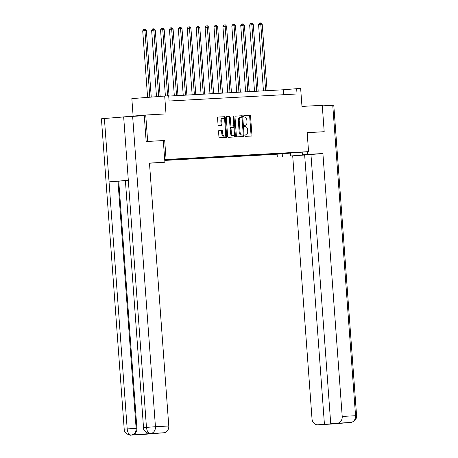 <?xml version="1.0" encoding="UTF-8"?>
<svg xmlns="http://www.w3.org/2000/svg" width="458" height="458" viewBox="0 0 458 458"><rect width="100%" height="100%" fill="white"/><g stroke="black" fill="none" stroke-linecap="round" stroke-linejoin="round"><path stroke-width="0.69" d="M245.041 135.665A0.727 0.395 85.4 0 0 245.488 136.369L251.448 136.043A1.042 0.561 85.4 0 0 251.453 136.043A1.042 0.561 85.4 0 0 251.929 134.973L250.56 116.321A1.042 0.561 85.4 0 0 249.925 115.313L243.965 115.639A0.727 0.395 85.4 0 0 243.959 115.639A0.727 0.395 85.4 0 0 243.627 116.389A0.727 0.395 85.4 0 0 244.074 117.093L244.841 117.048A3.326 1.798 85.4 0 1 246.879 120.265L246.994 121.822A3.326 1.798 85.4 0 1 245.471 125.234A3.326 1.798 85.4 0 1 245.442 125.24L244.675 125.28A0.727 0.395 85.4 0 0 244.669 125.28A0.727 0.395 85.4 0 0 244.332 126.024A0.727 0.395 85.4 0 0 244.778 126.729L245.551 126.689A3.326 1.798 85.4 0 1 247.589 129.906L247.704 131.463A3.326 1.798 85.4 0 1 246.175 134.875A3.326 1.798 85.4 0 1 246.152 134.875L245.379 134.921A0.727 0.395 85.4 0 0 245.374 134.921A0.727 0.395 85.4 0 0 245.041 135.665M219.033 130.49A1.042 0.561 85.4 0 0 219.021 130.49A1.042 0.561 85.4 0 0 218.546 131.555L218.93 136.793A1.042 0.561 85.4 0 0 219.565 137.795L226.183 137.434A1.042 0.561 85.4 0 0 226.195 137.434A1.042 0.561 85.4 0 0 226.67 136.364L225.302 117.712A1.042 0.561 85.4 0 0 224.66 116.704L218.048 117.071A1.042 0.561 85.4 0 0 218.037 117.071A1.042 0.561 85.4 0 0 217.561 118.135L218.025 124.456A1.042 0.561 85.4 0 0 218.661 125.463L221.495 125.309A1.042 0.561 85.4 0 0 221.5 125.309A1.042 0.561 85.4 0 0 221.981 124.238L221.746 121.107A2.782 1.5 85.4 0 1 223.023 118.25A2.782 1.5 85.4 0 1 224.746 120.941L225.651 133.221A2.782 1.5 85.4 0 1 224.374 136.072A2.782 1.5 85.4 0 1 222.651 133.387L222.502 131.337A1.042 0.561 85.4 0 0 221.861 130.335L219.016 130.49M322.861 131.807L324.19 131.704L322.255 105.306L301.971 106.422L300.654 88.474L296.658 88.692L297.042 93.97L169.082 101.018L168.693 95.739L131.835 98.619L133.118 116.046M143.526 427.646L146.463 427.371C146.932 431.207 148.243 433.257 150.396 433.514L150.235 433.526C150.779 434.276 142.873 432.226 143.526 427.646L125.383 180.578L128.32 180.297L123.666 116.945L144.27 115.668L146.165 141.539L164.697 140.486L147.671 141.419L145.73 115.027L166.014 113.905L164.691 95.957M164.697 140.486L166.088 159.487L308.56 151.644L275.705 154.306L164.76 160.415M324.19 131.704L307.169 132.637L308.56 151.644M236.368 135.831A1.042 0.561 85.4 0 0 237.009 136.839L243.622 136.473A1.042 0.561 85.4 0 0 243.633 136.473A1.042 0.561 85.4 0 0 244.108 135.402L242.74 116.75A1.042 0.561 85.4 0 0 242.099 115.742L235.486 116.109A1.042 0.561 85.4 0 0 235.475 116.109A1.042 0.561 85.4 0 0 235 117.174L236.368 135.831M234.902 136.953L228.284 137.314A1.042 0.561 85.4 0 1 227.649 136.312L226.281 117.654A1.042 0.561 85.4 0 1 226.756 116.59A1.042 0.561 85.4 0 0 226.756 116.59L229.595 116.435A1.042 0.561 85.4 0 1 230.231 117.437L230.792 125.005A1.042 0.561 85.4 0 0 231.427 126.007L233.305 125.904A1.042 0.561 85.4 0 0 233.311 125.904A1.042 0.561 85.4 0 0 233.792 124.839L233.208 116.962A0.727 0.395 85.4 0 1 233.546 116.218A0.727 0.395 85.4 0 1 233.998 116.916L235.389 135.883A1.042 0.561 85.4 0 1 234.914 136.953A1.042 0.561 85.4 0 1 234.902 136.953M112.886 117.821L145.73 115.027M147.671 141.419L146.337 141.528M164.703 159.602L166.088 159.487M164.714 159.813L296.996 152.531L270.546 154.42L164.748 160.22M167.107 159.682L166.849 160.048M172.592 159.384L172.334 159.745M176.021 159.195L175.757 159.556M181.505 158.892L181.242 159.258M184.935 158.703L184.671 159.069M190.419 158.399L190.156 158.766M193.843 158.21L193.585 158.577M199.327 157.907L199.064 158.273M202.757 157.724L202.493 158.084M208.241 157.42L207.978 157.787M211.67 157.231L211.407 157.598M217.155 156.928L216.892 157.294M220.579 156.739L220.315 157.105M226.063 156.436L225.8 156.802M229.492 156.247L229.229 156.613M234.977 155.949L234.714 156.31M238.406 155.76L238.143 156.121M243.885 155.457L243.627 155.823M247.314 155.268L247.051 155.634M252.799 154.964L252.535 155.331M256.228 154.775L255.965 155.142M261.713 154.478L261.449 154.838M265.136 154.289L264.879 154.649M270.621 153.985L270.363 154.352M274.05 153.796L273.787 154.163M283.576 153.27L283.502 153.625M296.658 88.692L283.336 89.774L168.716 96.083M283.697 94.709L283.336 89.774M270.523 154.123L270.546 154.42M261.615 154.609L261.632 154.913M252.701 155.102L252.724 155.405M243.788 155.594L243.811 155.897M234.88 156.086L234.902 156.384M225.966 156.573L225.989 156.876M217.052 157.065L217.075 157.369M208.144 157.558L208.167 157.855M199.23 158.044L199.253 158.348M190.316 158.537L190.339 158.84M181.408 159.029L181.431 159.332M172.494 159.521L172.517 159.819M246.152 134.875L245.288 134.944A3.326 1.798 85.4 0 0 245.316 134.944M245.442 125.24L244.578 125.309A3.326 1.798 85.4 0 0 244.583 125.309A3.326 1.798 85.4 0 0 244.606 125.303M250.675 136.083A1.042 0.561 85.4 0 0 251.041 135.047L249.673 116.389A1.042 0.561 85.4 0 0 249.037 115.387L243.868 115.668M241.898 117.443L241.853 116.819A1.042 0.561 85.4 0 0 241.211 115.817L235.366 116.137M242.849 136.513A1.042 0.561 85.4 0 0 243.221 135.476L243.169 134.807M242.019 135.127L242.906 135.053A0.727 0.395 85.4 0 0 242.906 135.053A0.727 0.395 85.4 0 0 243.238 134.309L242.036 117.935A0.727 0.395 85.4 0 0 241.589 117.231L240.776 117.271A3.326 1.798 85.4 0 0 240.753 117.277A3.326 1.798 85.4 0 0 239.225 120.689L240.049 131.881A3.326 1.798 85.4 0 0 242.087 135.099L242.013 135.127A0.727 0.395 85.4 0 0 242.019 135.127A0.727 0.395 85.4 0 0 242.024 135.127L242.087 135.099M240.731 117.277L239.889 117.345A3.326 1.798 85.4 0 0 239.866 117.345A3.326 1.798 85.4 0 0 238.337 120.763L239.225 120.689M241.2 135.173A3.326 1.798 85.4 0 1 239.162 131.956L238.337 120.763M226.647 116.618L229.595 116.435M233.311 125.904L232.424 125.979A1.042 0.561 85.4 0 0 232.429 125.979A1.042 0.561 85.4 0 1 232.418 125.979L230.54 126.082A1.042 0.561 85.4 0 1 229.899 125.074L229.344 117.511A1.042 0.561 85.4 0 0 228.708 116.504M233.729 125.446L233.901 127.765M234.336 133.713L234.502 135.957L235.389 135.883M231.364 132.854A2.782 1.5 85.4 0 0 233.088 135.545A2.782 1.5 85.4 0 0 234.364 132.688L234.049 128.36A1.042 0.561 85.4 0 0 233.408 127.358L231.53 127.461A1.042 0.561 85.4 0 0 231.525 127.461A1.042 0.561 85.4 0 0 231.05 128.526L231.364 132.854L230.477 132.929A2.782 1.5 85.4 0 0 232.2 135.614L233.088 135.545M230.637 127.53L230.643 127.53A1.042 0.561 85.4 0 0 230.637 127.53A1.042 0.561 85.4 0 0 230.162 128.601L231.05 128.526M230.477 132.929L230.162 128.601M234.13 136.994A1.042 0.561 85.4 0 0 234.502 135.957M224.374 136.072L223.487 136.146A2.782 1.5 85.4 0 1 221.764 133.455L221.609 131.412A1.042 0.561 85.4 0 0 220.974 130.404L218.918 130.519M223.023 118.25L222.136 118.324A2.782 1.5 85.4 0 0 220.859 121.175L221.746 121.107M220.722 125.349A1.042 0.561 85.4 0 0 221.088 124.313L220.859 121.175M224.569 119.927L224.409 117.78A1.042 0.561 85.4 0 0 223.773 116.779L217.928 117.099M225.41 137.474A1.042 0.561 85.4 0 0 225.783 136.438L225.622 134.246M267.094 90.667L262.211 24.194L258.564 24.451L263.442 90.867M258.564 24.451L259.56 23.003L260.447 22.929L260.785 24.274L265.669 90.741M260.447 22.929L261.02 22.9L262.211 24.194M290.298 153.127L290.504 155.972L310.014 154.552L302.377 154.804L307.484 154.386L322.907 153.539L342.212 416.448L355.551 415.715L332.754 105.288L322.295 105.867M290.504 155.972L304.656 155.016L324.43 424.263L317.812 424.801L331.334 424.051M310.976 154.672L304.656 155.016M331.787 423.696L338.101 423.347L330.733 423.753L310.959 154.506L322.907 153.539M302.183 152.159L302.377 154.804M307.289 151.747L307.484 154.386M277.096 154.191L277.29 156.836M282.202 153.779L282.391 156.418M292.714 155.983L312.018 418.893A6.355 5.347 -93.2 0 0 317.697 424.806A6.355 5.347 -93.2 0 0 317.812 424.801M332.754 105.288L333.79 105.254L356.582 415.681L355.551 415.715A6.355 5.347 86.8 0 1 350.691 422.482L337.351 423.215A6.355 5.347 -93.2 0 0 342.212 416.448M330.733 423.753L337.351 423.215M331.798 423.856L324.43 424.263M350.238 422.511L331.037 424.074A6.355 5.347 -93.2 0 0 331.151 424.062M323.027 131.795L307.169 132.671M350.834 422.465L353.816 421.4C355.757 419.986 356.679 418.08 356.582 415.681M163.306 140.595L164.897 162.241L149.48 163.231M164.897 162.241L149.468 163.088L168.779 425.997A6.355 5.347 86.8 0 1 163.912 432.764L144.379 434.35A6.355 5.347 86.8 0 1 144.259 434.356A6.355 5.347 86.8 0 1 144.144 434.361M124.21 429.215L127.192 428.928C127.65 432.764 128.95 434.814 131.085 435.077L131.04 435.083A6.355 5.347 -93.2 0 1 130.919 435.089C131.452 435.839 123.557 433.783 124.21 429.215L101.418 118.788L104.395 118.508L109.05 181.86L117.981 181.225L136.123 428.299L136.896 428.253A6.355 5.347 86.8 0 1 132.03 435.02L151.123 433.474A6.355 5.347 86.8 0 1 151.008 433.486A6.355 5.347 86.8 0 1 150.894 433.486M123.666 116.945L104.395 118.508M132.643 116.309L155.439 426.73L146.463 427.371L128.32 180.297L109.05 181.86L127.192 428.928L136.123 428.299C136.146 432.134 134.526 434.39 131.257 435.066L131.085 435.077M125.389 180.647L118.748 181.185L136.896 428.253M118.748 181.185L117.981 181.225M258.18 91.153L253.303 24.686L251.871 24.766L249.65 24.944L254.528 91.36M249.65 24.944L250.646 23.495L251.534 23.421L251.871 24.766L256.755 91.234M251.534 23.421L252.106 23.392L253.303 24.686M249.272 91.646L244.389 25.179L242.963 25.253L240.742 25.436L245.62 91.846M240.742 25.436L241.732 23.982L242.626 23.913L242.963 25.253L247.841 91.726M242.626 23.913L243.192 23.879L244.389 25.179M240.358 92.138L235.475 25.665L231.828 25.929L236.706 92.339M231.828 25.929L232.824 24.474L233.712 24.406L234.049 25.745L238.933 92.218M233.712 24.406L234.284 24.371L235.475 25.665M231.445 92.631L226.567 26.158L222.92 26.415L227.792 92.831M222.92 26.415L223.91 24.967L224.798 24.892L225.136 26.238L230.019 92.705M224.798 24.892L225.37 24.864L226.567 26.158M222.536 93.117L217.653 26.65L214.006 26.907L218.884 93.317M214.006 26.907L215.002 25.459L215.89 25.385L216.228 26.73L221.105 93.197M215.89 25.385L216.457 25.356L217.653 26.65M213.623 93.609L208.745 27.136L205.092 27.4L209.97 93.81M205.092 27.4L206.089 25.946L206.976 25.877L207.314 27.217L212.197 93.69M206.976 25.877L207.548 25.843L208.745 27.136M204.715 94.102L199.831 27.629L196.184 27.886L201.062 94.302M196.184 27.886L197.175 26.438L198.062 26.364L198.4 27.709L203.283 94.176M198.062 26.364L198.635 26.335L199.831 27.629M195.801 94.588L190.917 28.121L189.492 28.201L187.27 28.379L192.148 94.795M187.27 28.379L188.267 26.93L189.154 26.856L189.492 28.201L194.369 94.669M189.154 26.856L189.726 26.827L190.917 28.121M186.887 95.081L182.009 28.614L180.578 28.688L178.357 28.871L183.234 95.281M178.357 28.871L179.353 27.417L180.24 27.348L180.578 28.688L185.461 95.161M180.24 27.348L180.813 27.314L182.009 28.614M177.979 95.573L173.095 29.1L169.449 29.358L174.326 95.774M169.449 29.358L170.439 27.909L171.326 27.841L171.67 29.18L176.548 95.653M171.326 27.841L171.899 27.806L173.095 29.1M169.065 96.066L164.182 29.593L160.535 29.85L165.39 95.922M160.535 29.85L161.531 28.402L162.418 28.327L162.756 29.673L167.611 95.796M162.418 28.327L162.991 28.299L164.182 29.593M160.14 96.329L155.273 30.085L153.842 30.159L151.627 30.343L156.493 96.621M151.627 30.343L152.617 28.894L153.504 28.82L153.842 30.159L158.714 96.443M153.504 28.82L154.077 28.791L155.273 30.085M151.243 97.05L146.36 30.572L144.934 30.652L142.713 30.835L147.596 97.342M142.713 30.835L143.703 29.381L144.596 29.312L144.934 30.652L149.818 97.165M144.596 29.312L145.163 29.278L146.36 30.572M249.037 115.387L249.925 115.313M249.673 116.389L250.56 116.321M251.041 135.047L251.929 134.973M241.211 115.817L242.099 115.742M241.853 116.819L242.74 116.75M243.221 135.476L244.108 135.402M239.162 131.956L240.049 131.881M229.344 117.511L230.231 117.437M229.899 125.074L230.792 125.005M230.54 126.082L231.427 126.007M232.418 125.979L233.305 125.904M233.214 116.985L233.998 116.916M220.974 130.404L221.861 130.335M221.609 131.412L222.502 131.337M221.764 133.455L222.651 133.387M221.088 124.313L221.981 124.238M223.773 116.779L224.66 116.704M224.409 117.78L225.302 117.712M225.783 136.438L226.67 136.364M330.922 424.074A6.355 5.347 -93.2 0 0 331.037 424.074L317.697 424.806M131.04 435.083L144.379 434.35M163.912 432.764L150.396 433.514M150.356 433.52L151.123 433.474M132.03 435.02L131.257 435.066M150.573 433.497A6.355 5.347 86.8 0 0 155.439 426.73L168.779 425.997M245.288 134.944L246.175 134.875M244.583 125.309L245.471 125.234M239.866 117.345L240.753 117.277M350.673 422.482L349.637 422.545M150.235 433.526L151.008 433.486M130.919 435.089L144.259 434.356"/></g></svg>
